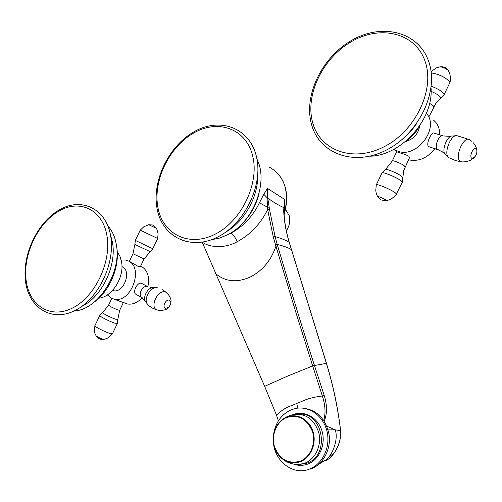 <?xml version="1.0" encoding="UTF-8"?>
<svg xmlns="http://www.w3.org/2000/svg" width="502" height="502" viewBox="0 0 502 502"><rect width="100%" height="100%" fill="white"/><g stroke="black" fill="none" stroke-linecap="round" stroke-linejoin="round"><path stroke-width="0.75" d="M283.868 208.048L284.653 199.407L267.447 188.419L263.807 194.287L259.44 202.795C252.763 216.425 243.219 226.571 230.82 233.229L227.525 234.773M241.437 224.407C250.322 215.709 256.221 205.274 259.145 193.107M211.467 239.73L219.299 238.168L227.124 234.98C253.19 222.593 268.94 182.452 256.98 159.216M324.957 460.911C328.113 459.932 331.408 456.996 334.834 452.114C339.452 444.126 341.36 436.928 340.563 430.534L340.538 430.339C337.84 407.787 333.133 385.48 326.419 363.423L289.215 242.366C285.933 231.522 284.088 220.83 283.674 210.288L284.653 199.407L284.615 212.522L283.969 212.465M284.082 214.429L284.615 212.522C289.459 190.791 284.314 175.625 269.179 167.015M264.642 386.32L286.793 376.425L312.664 365.939L322.359 395.99C305.95 398.199 304.469 400.822 296.732 403.401C290.532 406.639 286.68 405.698 276.476 415.098L264.642 386.32L202.206 242.177M202.356 242.152C209.152 247.392 224.563 248.86 237.176 241.744C250.404 234.566 260.563 223.854 267.648 209.604L269.555 209.585L267.679 197.719L267.447 188.419L267.026 197.581L267.679 197.719M324.217 421.159C327.241 413.868 327.241 405.296 324.21 395.444L314.447 365.443L312.664 365.939L296.042 312.915L275.516 244.832L273.257 236.881L267.648 209.604L267.026 197.581L263.807 194.287M314.447 365.443L314.428 365.362C304.978 336.516 292.704 296.676 277.619 245.836L275.065 236.58L269.555 209.585M318.971 464.099L326.068 459.845C334.263 453.105 338.373 436.583 335.054 429.806L326.789 426.135M310.744 469.075L310.87 469.025C323.175 464.476 331.27 449.208 329.074 434.475C325.503 418.379 316.599 409.582 302.361 408.076M273.427 435.403C275.134 423.017 281.089 414.476 291.285 409.783L294.768 408.659C308.253 405.277 323.093 415.292 326.927 430.973C330.925 446.598 322.767 464.199 309.364 469.119L309.238 469.169C293.438 475.513 275.221 461.903 273.49 443.348M305.649 463.277L306.101 463.453M328.095 429.881L335.054 429.806L340.62 430.634C341.084 438.29 339.157 445.45 334.834 452.114L325.873 460.02M276.476 415.098L278.403 420.801M323.734 420.412C325.817 413.328 325.359 405.189 322.359 395.99L324.21 395.444M283.868 208.073L283.636 207.508C279.212 205.651 273.91 202.507 267.729 198.077L267.039 197.951M283.674 210.288L283.894 210.727M273.257 236.881L275.065 236.58C281.245 238.318 285.964 240.245 289.215 242.366L289.303 242.441C286.027 231.472 284.226 220.874 283.887 210.633L283.868 208.123M259.44 202.795L267.459 207.213L269.141 207.144M286.36 230.895C289.466 225.919 290.438 220.886 289.284 215.81L285.55 209.485M124.301 302.832L127.47 303.98C132.679 304.796 137.573 302.7 142.166 297.705M147.864 286.705C149.778 277.073 147.644 270.321 141.457 266.436L140.673 266.066M121.189 259.961L126.077 260.111L128.443 261.015C144.174 267.867 130.896 303.566 114.192 299.173L110.917 297.975L107.384 294.869M123.36 302.562L113.941 299.123M129.736 261.548L138.577 266.656L140.372 266.7M142.21 297.724L141.689 297.435C137.448 294.862 143.145 284.458 147.626 286.579L141.577 283.348C137.636 281.503 132.258 291.988 135.691 294.147L136.224 294.442M112.511 290.489L113.22 290.677C123.655 293.513 132.101 271.162 122.268 266.775L121.948 266.612M98.925 298.163C112.109 297.065 124.665 276.909 121.54 261.674L119.947 256.271L117.242 251.866M94.652 301.771C110.227 290.551 120.21 265.577 116.665 246.827L116.583 246.363M74.101 310.976C97.978 310.198 122.099 272.404 116.269 244.254C114.933 236.731 112.141 230.619 107.892 225.919M408.502 159.787C418.542 161.895 427.334 158.193 434.87 148.667M439.739 134.856C439.859 128.512 437.719 123.548 433.32 119.972M426.393 113.289C440.041 128.098 416.547 158.852 397.741 151.14L393.894 149.282M409.437 157.829L409.004 156.335C406.683 155.018 403.602 153.857 399.761 152.846L396.68 151.742L392.313 160.891M442.582 135.747L434.318 133.155C431.72 131.066 425.702 143.942 428.507 146.458L429.637 146.973M405.465 141.508C413.566 139.318 418.317 134.065 419.716 125.751M405.76 141.263C411.646 137.416 416.221 132.346 419.503 126.071M369.779 156.197C400.571 155.978 433.602 119.959 431.049 88.045M257.695 175.8C258.066 197.242 244.21 221.583 225.818 232.037M215.396 234.064C189.191 247.699 162.824 234.34 157.967 207.721C152.74 181.272 168.816 147.324 193.289 133.237C217.642 118.773 245.936 128.274 252.625 155.752C259.697 183.023 241.7 220.836 215.396 234.064M275.516 244.832L277.223 244.48C283.58 245.967 288.324 247.687 291.455 249.638L289.309 242.453M312.639 365.858L326.463 363.335L291.543 249.707M340.538 430.339L340.601 430.44C337.94 407.875 333.24 385.536 326.495 363.429L326.438 363.479M230.82 233.229C233.405 234.804 235.526 237.641 237.176 241.744M216.268 274.142C225.875 281.842 237.182 282.814 250.191 277.066C262.565 270.66 271.149 260.369 275.937 246.2L277.619 245.836M292.773 414.683C304.093 409.99 317.86 417.369 321.933 430.754C326.174 444.075 319.397 459.863 307.701 464.093C302.97 465.8 298.244 465.793 293.532 464.068M299.399 414.2C323.37 412.161 330.423 455.734 306.942 463.151L298.897 464.35M289.673 415.531L292.716 414.696C305.285 412.876 313.963 418.812 318.745 432.511C321.995 445.105 315.419 459.324 304.601 463.271L299.33 464.45L294.159 464.168M286.786 417.043C297.008 412.801 309.395 419.503 313.041 431.607C316.837 443.642 310.738 457.906 300.202 461.752C292.076 464.35 284.985 462.304 278.936 455.603C273.929 449.202 272.203 441.835 273.766 433.496C275.698 425.514 280.034 420.03 286.786 417.043M299.926 461.313C310.255 457.542 316.235 443.561 312.514 431.758C307.161 418.982 298.577 414.219 286.774 417.469C276.696 421.454 271.005 434.983 274.475 446.579C279.482 459.286 287.966 464.199 299.926 461.313M296.732 403.401L297.749 408.139M144.043 258.963L132.967 253.748L134.881 244.468M81.801 306.396C101.893 296.939 116.941 265.476 112.435 242.265L110.39 234.484M26.091 280.122C22.81 254.765 37.669 223.296 58.652 211.229C79.561 198.798 102.615 209.384 106.957 235.727C111.632 261.887 95.148 296.651 72.79 307.877C50.489 319.498 29.06 305.624 26.091 280.122M111.789 298.414L108.595 305.153C109.555 306.245 112.699 307.851 118.026 309.985L119.696 310.286M108.551 305.235L102.734 312.508C100.802 312.47 110.515 317.553 115.479 319.165L117.775 319.598L119.652 310.368L123.392 302.493M117.336 323.483L114.676 323.119C109.078 321.324 98.066 315.595 99.842 315.4L102.559 312.639M99.722 315.563L94.916 325.666C93.686 326.193 104.36 331.74 109.8 333.397L112.504 333.704M104.002 339.314L102.759 339.157C99.521 337.99 97.288 336.861 96.058 335.782L95.223 333.88C94.596 333.466 94.476 330.78 94.872 325.829M149.998 251.571L134.881 244.443L135.333 240.452M140.215 230.192L135.339 240.42L152.796 248.722L144.024 258.994L140.284 266.882M152.821 248.691L157.684 238.488L140.227 230.173L143.81 226.766L148.743 224.695L156.599 228.435L153.675 225.429M135.691 294.147L141.689 297.435L145.222 300.955C142.744 296.224 148.416 287.025 153.468 287.571L156.568 287.702M157.973 288.016C151.453 284.835 142.392 299.631 147.808 304.676L148.272 305.103M145.222 300.955L147.808 304.676L149.521 306.157L152.727 308.241L156.994 309.972C149.119 307.124 158.205 288.6 165.742 292.139L167.292 293.187C170.04 296.544 171.282 299.374 171.019 301.689L170.592 304.281C171.056 302.242 170.649 300.899 169.362 300.252C165.898 298.671 161.82 307.255 165.497 308.391L168.659 307.444L170.592 304.281L168.659 307.444C166.959 309.778 163.332 310.694 157.772 310.192L158.419 310.33M433.678 107.102L433.176 105.753L429.593 103.324M417.131 122.927C412.951 129.171 407.988 134.649 402.24 139.374M312.715 122.764C304.896 95.211 322.416 58.357 351.306 41.697C380.039 24.654 415.154 32.504 425.018 61.106C435.347 89.463 415.518 130.922 384.143 146.722C352.906 162.955 320.094 150.518 312.715 122.764M385.58 169.406L392.213 161.092C391.736 159.598 401.656 163.539 404.411 165.942L405.039 167.028M382.16 172.795L385.229 169.676C384.865 167.913 398.142 173.297 401.845 176.44L402.842 177.721M402.24 182.477L401.154 180.915C396.793 177.275 381.225 170.962 381.934 173.102L376.324 184.799M386.295 200.844L386.697 200.762L386.132 200.16C381.853 197.65 378.985 196.47 377.529 196.621L376.224 193.214L375.778 190.515L376.255 185.043C375.226 182.904 390.945 189.342 395.419 192.912L396.611 194.192L396.404 194.469M440.26 98.706L440.812 98.273L440.009 96.597C438.102 94.778 435.134 93.033 431.099 91.377M431.262 86.231C436.589 88.195 440.58 90.416 443.222 92.908L444.176 94.734L435.843 103.399L429.361 116.138M443.799 95.242L449.917 82.554L448.97 80.872C443.693 76.448 437.788 73.813 431.243 72.953M449.792 83.025L449.917 82.554C451.229 78.751 449.522 72.451 449.497 73.028L448.161 70.368C444.948 67.852 442.042 66.722 439.451 66.979L437.298 67.632C437.261 67.193 435.19 68.554 431.092 71.711M438.434 149.828L437.411 149.345C433.816 146.565 439.52 133.476 443.253 135.954L450.758 136.387M445.287 154.585L445.023 154.271C441.402 150.161 447.326 135.364 452.346 136.023L456.017 135.722M469.056 139.443L457.435 135.835C451.449 133.118 443.172 153.273 448.568 157.383L442.256 151.78L437.788 149.615L428.896 146.728M449.472 157.954L455.465 160.552L460.987 161.738L460.027 161.136C454.285 156.593 464.331 134.743 469.822 139.87L471.729 141.225M462.361 161.87L460.987 161.738C465.072 162.629 471.234 160.075 470.82 160.025L475.187 156.467M476.197 148.674C473.85 145.982 469.019 156.066 471.623 158.23L473.392 158.312C476.072 156.078 477.207 153.279 476.787 149.922L476.197 148.674M476.887 150.795L476.467 148.423C476.166 146.973 475.137 145.103 473.373 142.813M193.389 132.151C168.019 146.879 151.635 181.849 157.208 209.265C162.353 236.9 190.402 251.119 217.755 236.969C245.208 223.264 263.732 184.228 256.24 155.821C249.168 127.106 218.991 116.91 193.609 132.026M274.556 170.366C286.284 180.833 289.472 195.636 284.107 214.768M310.87 469.025L309.364 469.119M299.926 464.394L306.76 463.221L304.419 463.34C294.367 465.894 285.87 463.315 278.936 455.603C273.923 449.196 272.197 441.829 273.766 433.496M287.382 416.453L283.159 418.982M320.119 463.02L326.068 459.845M127.47 303.98L123.398 302.505M118.365 300.685L114.192 299.173M129.347 261.385L132.955 253.78M113.22 290.677L112.567 290.432M25.483 280.957C28.419 307.431 51.399 322.573 75.043 310.518C98.561 298.922 115.535 263.155 110.66 235.978C106.236 208.612 81.475 196.922 59.449 209.817C37.468 222.242 22.132 254.564 25.47 280.875M96.058 335.782L98.047 338.091L100.413 339.245L103.707 339.377L105.803 338.781C106.888 338.762 109.078 337.131 112.373 333.886L117.299 323.627L117.775 319.598M157.684 238.488L158.086 233.537L156.599 228.435M152.777 225.015L148.743 224.695M150.556 287.665L151.805 287.778M162.278 289.685L166.808 292.748M396.881 151.761L394.032 149.37M311.554 124.465C319.259 153.574 353.797 166.877 386.27 150.123C418.881 133.871 439.463 90.975 428.608 61.231C418.21 31.237 381.332 22.847 351.563 40.436C321.606 57.586 303.446 95.587 311.535 124.389M409.619 157.446L403.727 170.536L402.309 182.207L395.739 195.297L391.416 198.892L386.697 200.762L380.711 199.922L377.529 196.621M448.455 70.751L447.633 69.565M447.1 68.994C445.218 67.243 442.971 66.515 440.361 66.81"/></g></svg>
